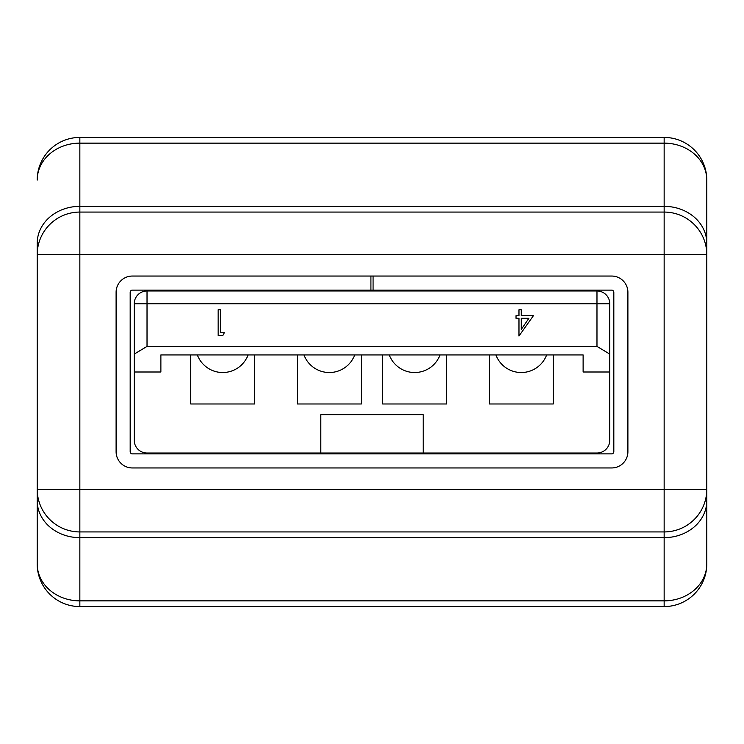 <?xml version="1.0" encoding="UTF-8"?>
<svg xmlns="http://www.w3.org/2000/svg" width="744" height="744" viewBox="0 0 744 744"><rect width="100%" height="100%" fill="white"/><g stroke="black" fill="none" stroke-linecap="round" stroke-linejoin="round"><path stroke-width="1.12" d="M706.8 500.712A42.65 36.94 -0 0 1 664.15 537.652L664.15 531.932A42.65 42.65 0 0 0 706.8 489.282L664.15 489.282L664.15 531.932L79.85 531.932L79.85 537.652A42.65 36.94 -0 0 1 37.2 500.712L37.2 254.718A42.65 42.65 0 0 1 79.85 212.068L79.85 206.348L664.15 206.348L664.15 212.068A42.65 42.65 0 0 1 706.8 254.718L706.8 180.076A42.65 36.94 180 0 0 664.15 143.136L79.85 143.136L79.85 206.348A42.65 36.94 180 0 0 37.2 243.288L37.2 254.718A42.65 42.65 0 0 1 79.85 212.068L664.15 212.068L664.15 254.718L79.85 254.718L79.85 489.282L664.15 489.282L664.15 254.718L706.8 254.718L706.8 180.076L706.8 563.924A42.65 42.65 0 0 1 664.15 606.574L79.85 606.574L79.85 600.864L664.15 600.864A42.65 36.94 -0 0 0 706.8 563.924A42.65 42.65 0 0 1 664.15 606.574L664.15 537.652L79.85 537.652L79.85 600.864A42.65 36.94 0 0 1 37.2 563.924L37.2 489.282L37.2 563.924A42.65 42.65 0 0 0 79.85 606.574A42.65 42.65 0 0 1 37.2 563.924M611.652 290.123L132.348 290.123A2.167 2.167 0 0 0 130.181 292.29L130.181 451.71A2.167 2.167 0 0 0 132.348 453.877L611.652 453.877A2.167 2.167 0 0 0 613.819 451.71L613.819 292.29A2.167 2.167 0 0 0 611.652 290.123M370.921 276.043L132.348 276.043A16.247 16.247 0 0 0 116.101 292.29L116.101 451.71A16.247 16.247 0 0 0 132.348 467.957L611.652 467.957A16.247 16.247 0 0 0 627.899 451.71L627.899 292.29A16.247 16.247 0 0 0 611.652 276.043L370.921 276.043L370.921 290.123M373.079 276.043L373.079 290.123M147.024 346.406L596.976 346.406L596.976 303.757L147.024 303.757L147.024 346.406L134.227 354.088L134.227 303.757L147.024 303.757L147.024 290.969L596.976 290.969L596.976 303.757L609.773 303.757L609.773 372L583.119 372L583.119 354.944L160.881 354.944L160.881 372L134.227 372L134.227 354.088M609.773 372L609.773 440.243A12.797 12.797 0 0 1 596.976 453.031L423.178 453.031L423.178 414.65L320.822 414.65L320.822 453.031L147.024 453.031A12.797 12.797 0 0 1 134.227 440.243L134.227 372M553.257 354.944L553.257 403.983L489.282 403.983L489.282 354.944M446.633 354.944L446.633 403.983L382.658 403.983L382.658 354.944M297.368 354.944L297.368 403.983L361.342 403.983L361.342 354.944M190.743 354.944L190.743 403.983L254.718 403.983L254.718 354.944M320.822 453.031L423.178 453.031M609.773 354.088L596.976 346.406M147.024 290.969A12.797 12.797 0 0 0 134.227 303.757A12.797 12.797 0 0 1 147.024 290.969M609.773 303.757A12.797 12.797 0 0 0 596.976 290.969A12.797 12.797 0 0 1 609.773 303.757M533.411 315.679L518.977 336.018L518.977 318.302L516.029 318.302L516.029 315.679L518.977 315.679L518.977 309.774L521.274 309.774L521.274 315.679L533.411 315.679M528.9 318.302L521.274 318.302L521.274 329.415L528.9 318.302M224.363 332.735L222.865 335.367L218.132 335.367L218.132 309.774L220.429 309.774L220.429 332.735L224.363 332.735M495.913 354.944A27.082 27.082 0 0 0 546.635 354.944M389.289 354.944A27.082 27.082 0 0 0 440.011 354.944M303.989 354.944A27.082 27.082 0 0 0 354.711 354.944M197.365 354.944A27.082 27.082 0 0 0 248.087 354.944M37.2 180.076A42.65 42.65 0 0 1 79.85 137.426A42.65 42.65 0 0 0 37.2 180.076A42.65 36.94 180 0 1 79.85 143.136L79.85 137.426L664.15 137.426L664.15 206.348A42.65 36.94 180 0 1 706.8 243.288M706.8 180.076A42.65 42.65 0 0 0 664.15 137.426A42.65 42.65 0 0 1 706.8 180.076M37.2 489.282A42.65 42.65 0 0 0 79.85 531.932L79.85 489.282L37.2 489.282A42.65 42.65 0 0 0 79.85 531.932M664.15 531.932A42.65 42.65 0 0 0 706.8 489.282M37.2 254.718L79.85 254.718L79.85 212.068M706.8 254.718A42.65 42.65 0 0 0 664.15 212.068"/></g></svg>
